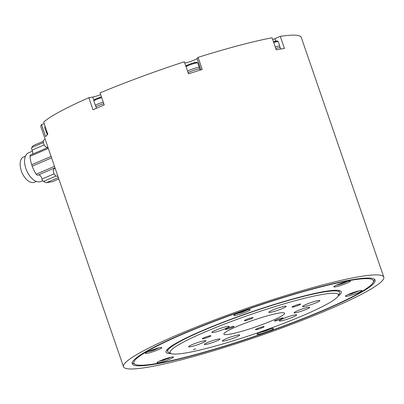 <?xml version="1.0" encoding="UTF-8"?>
<svg xmlns="http://www.w3.org/2000/svg" width="404" height="404" viewBox="0 0 404 404"><rect width="100%" height="100%" fill="white"/><g stroke="black" fill="none" stroke-linecap="round" stroke-linejoin="round"><path stroke-width="0.61" d="M123.493 366.756L40.94 127.002A137.653 15.145 -19 0 1 41.521 124.568L45.677 136.643A137.653 15.145 161 0 1 47.829 134.224L43.667 122.154A137.653 15.145 -19 0 1 88.84 97.712L93.001 109.787A137.653 15.145 161 0 1 104.222 104.969L100.066 92.895A137.653 15.145 -19 0 1 184.345 61.761L188.501 73.836A137.653 15.145 161 0 1 202.227 69.438L198.071 57.363A137.653 15.145 -19 0 1 272.084 37.774L276.24 49.849A137.653 15.145 161 0 1 284.426 48.445L280.27 36.37A137.653 15.145 -19 0 1 301.248 37.37L383.8 277.124A137.653 15.145 161 0 0 362.822 276.129A137.653 15.145 161 0 0 176.896 335.078A137.653 15.145 161 0 0 123.493 366.756A137.653 15.145 161 0 0 258.575 336.259A137.653 15.145 161 0 0 383.8 277.124M278.795 313.125A32.118 3.535 161 0 0 244.279 323.518A32.118 3.535 161 0 0 223.872 334.123A32.118 3.535 161 0 0 255.389 327.008A32.118 3.535 161 0 0 284.608 313.206A32.118 3.535 161 0 0 278.795 313.125M41.521 124.568L44.203 123.71M96.127 106.823L96.041 106.565M93.88 100.293L92.758 97.041A7.343 0.808 161 0 0 100.677 94.667M88.84 97.712L92.758 97.041M184.805 63.1A7.343 0.808 161 0 0 192.052 60.918A7.343 0.808 161 0 0 197.041 58.519L198.071 57.363M200.939 69.842L197.041 58.519M272.7 39.562A7.343 0.808 161 0 0 274.897 38.678L280.27 36.37M275.735 41.117L274.897 38.678M47.99 147.48L30.608 154.944A2.298 1.273 66.8 0 0 30.037 156.298A19.821 10.999 66.8 0 0 31.734 164.726L32.234 166.175L51.566 157.873M58.822 178.947L52.5 181.664L46.394 182.709L58.353 177.573M32.562 154.106A3.671 2.035 66.8 0 0 32.037 150.137A2.298 1.273 66.8 0 1 31.77 147.531A19.821 10.999 66.8 0 1 33.567 145.45L43.385 141.238M46.394 182.709A19.821 10.999 -113.2 0 1 43.445 181.441A2.298 1.273 -113.2 0 1 41.986 179.038L54.121 173.826M38.501 174.927A3.671 2.035 -113.2 0 1 41.986 179.038M38.047 175.109A2.298 1.273 -113.2 0 1 37.931 175.169A2.298 1.273 -113.2 0 1 36.203 174.21A19.821 10.999 -113.2 0 1 32.234 166.175M25.442 156.131L23.573 156.934A13.766 7.636 66.8 0 0 21.983 172.594A13.766 7.636 66.8 0 0 34.431 182.229L36.304 181.426M32.466 151.116L28.462 152.838A15.599 8.656 66.8 0 0 26.27 169.629A15.599 8.656 66.8 0 0 39.663 181.83A15.599 8.656 66.8 0 0 40.769 181.507L42.667 180.694M47.01 133.381L46.238 132.123A6.424 0.707 -19 0 1 46.228 132.108A6.424 0.707 -19 0 1 46.894 131.517M96.172 106.782L95.4 105.525A6.424 0.707 -19 0 1 95.395 105.51A6.424 0.707 -19 0 1 103.237 102.101M187.577 71.154A6.424 0.707 -19 0 1 194.268 68.433A6.424 0.707 -19 0 1 199.263 67.443A6.424 0.707 -19 0 1 199.268 67.458L199.43 68.922M275.25 46.98A6.424 0.707 -19 0 1 279.815 46.122A6.424 0.707 -19 0 1 279.821 46.142L278.27 41.637A6.424 0.707 161 0 0 273.71 42.496M280.724 49.041L280.265 47.707A6.333 0.697 161 0 0 275.791 48.541M200.086 70.109L199.712 69.023A6.333 0.697 161 0 0 196.339 69.538A6.333 0.697 161 0 0 190.193 71.69A6.333 0.697 161 0 0 188.123 72.73M103.772 103.666A6.333 0.697 161 0 0 96.081 106.868A6.333 0.697 161 0 0 96.016 107.03L96.445 108.282M47.435 133.088A6.333 0.697 161 0 0 46.849 133.633L47.248 134.779M57.848 176.104L57.61 176.205A4.131 2.293 -113.2 0 1 53.878 173.311A4.131 2.293 -113.2 0 1 54.353 168.614L55.151 168.271M47.869 147.127L47.637 147.228A4.131 2.293 -113.2 0 1 43.9 144.334A4.131 2.293 -113.2 0 1 44.374 139.638L45.172 139.294M149.879 350.834L153.879 349.904L156.863 348.435M153.879 349.904L153.717 349.425M238.279 312.888L242.279 311.959L245.258 310.484M242.279 311.959L242.112 311.474M338.305 284.355L342.304 283.426L345.289 281.957M342.304 283.426L342.143 282.946M349.94 293.774L353.939 292.844L356.924 291.375M353.939 292.844L353.773 292.365M261.545 331.724L265.544 330.795L268.524 329.326M265.544 330.795L265.377 330.31M161.514 360.252L165.514 359.323L168.498 357.853M165.347 358.843L165.514 359.323M178.81 353.894L179.76 353.798M171.912 357.03A8.716 0.959 161 0 0 162.544 359.848A8.716 0.959 161 0 0 157.004 362.726A8.716 0.959 161 0 0 165.564 360.797A8.716 0.959 161 0 0 173.493 357.05A8.716 0.959 161 0 0 171.912 357.03M271.942 328.497A8.716 0.959 161 0 0 262.575 331.32A8.716 0.959 161 0 0 257.035 334.199A8.716 0.959 161 0 0 265.59 332.265A8.716 0.959 161 0 0 273.523 328.523A8.716 0.959 161 0 0 271.942 328.497M360.338 290.547A8.716 0.959 161 0 0 350.97 293.37A8.716 0.959 161 0 0 345.43 296.248A8.716 0.959 161 0 0 353.99 294.319A8.716 0.959 161 0 0 361.918 290.572A8.716 0.959 161 0 0 360.338 290.547M348.708 281.128A8.716 0.959 161 0 0 339.34 283.951A8.716 0.959 161 0 0 333.8 286.83A8.716 0.959 161 0 0 342.355 284.896A8.716 0.959 161 0 0 350.283 281.154A8.716 0.959 161 0 0 348.708 281.128M248.677 309.661A8.716 0.959 161 0 0 239.309 312.484A8.716 0.959 161 0 0 233.77 315.357A8.716 0.959 161 0 0 242.324 313.428A8.716 0.959 161 0 0 250.258 309.681A8.716 0.959 161 0 0 248.677 309.661M160.282 347.607A8.716 0.959 161 0 0 150.914 350.43A8.716 0.959 161 0 0 145.374 353.308A8.716 0.959 161 0 0 153.929 351.379A8.716 0.959 161 0 0 161.858 347.632A8.716 0.959 161 0 0 160.282 347.607M183.037 334.027A126.639 13.933 161 0 0 135.143 364.378A126.639 13.933 161 0 0 258.181 335.113A126.639 13.933 161 0 0 373.155 282.421A126.639 13.933 161 0 0 350.46 280.376A126.639 13.933 161 0 0 183.037 334.027M132.123 362.817A128.477 14.135 161 0 0 132.83 363.267L135.143 364.378M373.155 282.421L374.291 280.124A128.477 14.135 161 0 0 374.574 279.336M338.082 296.172A92.688 10.196 161 0 0 341.284 291.764A92.688 10.196 161 0 0 324.503 291.521A92.688 10.196 161 0 0 224.897 321.523A92.688 10.196 161 0 0 166.009 352.116A92.688 10.196 161 0 0 171.246 353.621M282.305 317.958A4.59 0.505 161 0 0 277.376 319.443A4.59 0.505 161 0 0 274.462 320.958A4.59 0.505 161 0 0 278.962 319.938A4.59 0.505 161 0 0 283.138 317.968A4.59 0.505 161 0 0 282.305 317.958M233.189 326.361A4.59 0.505 161 0 0 228.255 327.846A4.59 0.505 161 0 0 225.341 329.361A4.59 0.505 161 0 0 229.846 328.346A4.59 0.505 161 0 0 234.017 326.376A4.59 0.505 161 0 0 233.189 326.361M218.458 339.027A8.257 0.909 161 0 0 209.585 341.698A8.257 0.909 161 0 0 204.338 344.425A8.257 0.909 161 0 0 212.443 342.597A8.257 0.909 161 0 0 219.958 339.047A8.257 0.909 161 0 0 218.458 339.027M308.186 307.368A8.257 0.909 161 0 0 299.314 310.04A8.257 0.909 161 0 0 294.061 312.767A8.257 0.909 161 0 0 302.167 310.939A8.257 0.909 161 0 0 309.681 307.388A8.257 0.909 161 0 0 308.186 307.368M295.95 315.62A9.176 1.01 161 0 0 296.688 314.898A9.176 1.01 161 0 0 287.678 316.933A9.176 1.01 161 0 0 279.331 320.872A9.176 1.01 161 0 0 286.37 319.488A9.176 1.01 161 0 0 295.95 315.62M231.947 338.739A9.176 1.01 161 0 0 239.703 335.002A9.176 1.01 161 0 0 230.694 337.037A9.176 1.01 161 0 0 222.346 340.976A9.176 1.01 161 0 0 231.947 338.739M190.239 346.784A9.176 1.01 161 0 0 200.101 343.809A9.176 1.01 161 0 0 205.934 340.784A9.176 1.01 161 0 0 196.925 342.814A9.176 1.01 161 0 0 188.577 346.758A9.176 1.01 161 0 0 190.239 346.784M212.534 331.709A9.176 1.01 161 0 0 211.792 332.431A9.176 1.01 161 0 0 220.801 330.401A9.176 1.01 161 0 0 229.149 326.457A9.176 1.01 161 0 0 222.109 327.841A9.176 1.01 161 0 0 212.534 331.709M276.533 308.59A9.176 1.01 161 0 0 268.776 312.327A9.176 1.01 161 0 0 277.785 310.292A9.176 1.01 161 0 0 286.133 306.353A9.176 1.01 161 0 0 276.533 308.59M260.242 328.523A4.59 0.505 161 0 0 264.12 326.654A4.59 0.505 161 0 0 259.615 327.674A4.59 0.505 161 0 0 255.439 329.644A4.59 0.505 161 0 0 260.242 328.523M202.636 338.385A4.59 0.505 161 0 0 202.268 338.744A4.59 0.505 161 0 0 206.772 337.729A4.59 0.505 161 0 0 210.944 335.759A4.59 0.505 161 0 0 207.424 336.451A4.59 0.505 161 0 0 202.636 338.385M248.238 318.806A4.59 0.505 161 0 0 244.364 320.675A4.59 0.505 161 0 0 248.864 319.655A4.59 0.505 161 0 0 253.04 317.685A4.59 0.505 161 0 0 248.238 318.806M318.241 300.551A9.176 1.01 161 0 0 308.378 303.52A9.176 1.01 161 0 0 302.546 306.55A9.176 1.01 161 0 0 311.555 304.515A9.176 1.01 161 0 0 319.902 300.571A9.176 1.01 161 0 0 318.241 300.551M299.844 304.086A4.59 0.505 161 0 0 294.91 305.576A4.59 0.505 161 0 0 291.996 307.085A4.59 0.505 161 0 0 296.496 306.07A4.59 0.505 161 0 0 300.672 304.101A4.59 0.505 161 0 0 299.844 304.086M195.662 348.814L193.304 349.712L195.662 348.814M322.291 294.45A89.016 9.797 161 0 0 222.261 324.952A89.016 9.797 161 0 0 170.942 353.495A89.016 9.797 161 0 0 257.429 332.926A89.016 9.797 161 0 0 338.244 295.89A89.016 9.797 161 0 0 322.291 294.45M338.244 295.89L339.38 293.592A90.85 9.999 161 0 0 339.547 292.36A90.85 9.999 161 0 0 323.099 292.122A90.85 9.999 161 0 0 225.467 321.534A90.85 9.999 161 0 0 167.746 351.52A90.85 9.999 161 0 0 168.635 352.384L170.942 353.495M182.017 334.199A128.477 14.135 161 0 0 132.169 363.767A128.477 14.135 161 0 0 258.247 335.305A128.477 14.135 161 0 0 375.124 280.113A128.477 14.135 161 0 0 306.676 290.486A128.477 14.135 161 0 0 182.017 334.199M31.734 164.726L51.071 156.424M43.445 181.441L56.075 176.018M36.203 174.21L54.49 166.362M30.037 156.298L48.323 148.445M32.037 150.137L44.182 144.92M31.77 147.531L43.395 142.541M45.349 127.028A6.424 0.707 161 0 0 44.687 127.624L45.127 126.381M95.718 99.823A5.505 0.606 -19 0 1 95.329 99.167A5.505 0.606 -19 0 1 101.429 96.859L96.379 98.662L94.117 99.94L93.849 101.025A6.424 0.707 161 0 1 101.692 97.617M187.138 65.993A5.505 0.606 -19 0 1 187.88 64.887A5.505 0.606 -19 0 1 194.879 62.519A5.505 0.606 -19 0 1 195.506 63.16M199.263 67.443L197.718 62.958A6.424 0.707 161 0 0 192.723 63.948A6.424 0.707 161 0 0 186.032 66.67M273.447 41.733A5.505 0.606 -19 0 1 276.058 41.844M159.03 347.864L151.101 351.036L147.748 351.753M247.425 309.919L236.143 313.802M347.455 281.386L345.4 282.462L336.173 285.274M359.09 290.804L351.157 293.976L347.809 294.693M270.69 328.755L259.408 332.638M170.665 357.288L168.609 358.358L159.383 361.171M37.931 175.169L55 167.842M46.228 132.108L44.687 127.624M95.395 105.51L93.849 101.025M197.718 62.958L196.637 62.251L192.471 63.175L188.102 64.781L185.83 66.074M279.982 47.606L279.821 46.142M273.442 41.728L277.397 40.95L278.27 41.637M159.206 347.824L153.52 350.278L147.581 351.828M247.607 309.878L242.511 312.12L235.976 313.878M336.007 285.35L341.946 283.8L347.632 281.346M347.642 294.769L351.091 294.011L359.267 290.764M259.242 332.719L265.918 330.906L270.872 328.715M170.841 357.242L163.049 360.373L159.216 361.247M167.089 349.606L167.746 351.52M338.89 290.451L339.547 292.36"/></g></svg>
